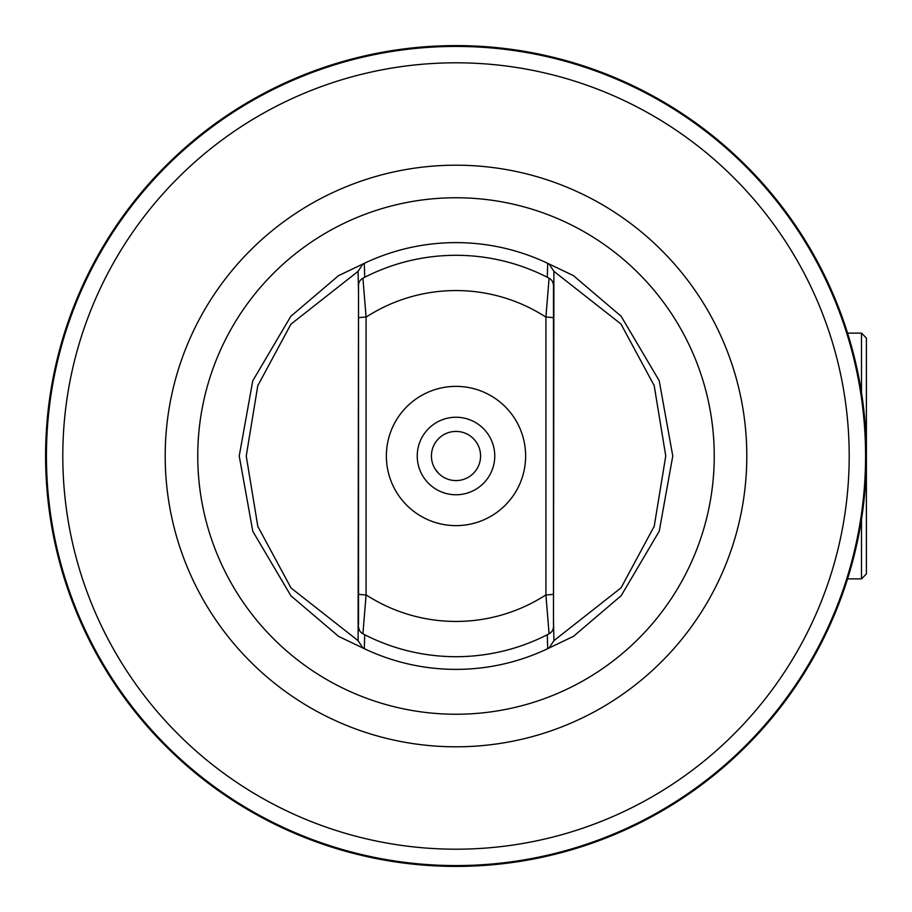 <?xml version="1.0" encoding="UTF-8"?>
<svg xmlns="http://www.w3.org/2000/svg" width="912" height="912" viewBox="0 0 912 912"><rect width="100%" height="100%" fill="white"/><g stroke="black" fill="none" stroke-linecap="round" stroke-linejoin="round"><path stroke-width="1.37" d="M456 494.76A38.76 38.76 0 0 1 417.24 456A38.76 38.76 0 0 1 456 417.24A38.76 38.76 0 0 1 494.76 456A38.76 38.76 0 0 1 456 494.76M456 480.578A24.578 24.578 0 0 1 431.422 456A24.578 24.578 0 0 1 456 431.422A24.578 24.578 0 0 1 480.578 456A24.578 24.578 0 0 1 456 480.578M456 849.197A393.197 393.197 0 0 0 849.197 456A393.197 393.197 0 0 0 456 62.803A393.197 393.197 0 0 0 62.803 456A393.197 393.197 0 0 0 456 849.197M456 46.421A409.579 409.579 0 0 1 865.579 456A409.579 409.579 0 0 1 456 865.579A409.579 409.579 0 0 1 46.421 456A409.579 409.579 0 0 1 456 46.421M456 386.369A69.631 69.631 0 0 1 525.631 456A69.631 69.631 0 0 1 456 525.631A69.631 69.631 0 0 1 386.369 456A69.631 69.631 0 0 1 456 386.369M548.488 634.114L549.092 633.806L545.912 594.875L545.912 317.125L549.092 278.194L548.488 277.886M364.298 263.329A213.385 213.385 0 0 1 547.702 263.329L573.363 275.595L621.095 316.213L659.194 380.669L672.771 456L659.239 531.217L621.186 595.684L573.466 636.337L547.702 648.671L547.291 634.729A200.697 200.697 0 0 1 364.709 634.729L364.298 648.671L338.637 636.405L290.905 595.787L252.806 531.331L239.229 456L252.761 380.783L290.814 316.316L338.534 275.663L364.298 263.329L364.709 277.271A200.697 200.697 0 0 1 549.092 278.194A8.197 8.197 0 0 1 553.481 285.456L553.481 624.823M363.512 277.886L362.908 278.194A200.697 200.697 0 0 1 547.291 277.271L547.702 263.329M547.702 648.671A213.385 213.385 0 0 1 364.298 648.671M456 197.756A258.244 258.244 0 0 1 714.244 456A258.244 258.244 0 0 1 456 714.244A258.244 258.244 0 0 1 197.756 456A258.244 258.244 0 0 1 456 197.756M456 746.803A290.803 290.803 0 0 1 165.197 456A290.803 290.803 0 0 1 456 165.197A290.803 290.803 0 0 1 746.803 456A290.803 290.803 0 0 1 456 746.803M358.519 624.811L358.519 285.456A8.197 8.197 0 0 1 362.908 278.194L366.088 317.125L366.088 594.875L362.908 633.806L363.512 634.114M553.481 626.544A8.197 8.197 0 0 1 549.092 633.806A200.697 200.697 0 0 1 362.908 633.806A8.197 8.197 0 0 1 358.519 626.544M553.481 619.111L553.903 640.669L621.072 587.83L654.212 526.292L665.76 455.977L654.178 385.582L620.969 324.022L553.903 271.331L553.481 619.111M553.481 287.189L553.481 285.456M358.519 292.889L358.097 271.331L290.928 324.17L257.788 385.708L246.24 456.023L257.822 526.418L291.031 587.978L358.097 640.669L358.519 292.889M358.519 285.456L358.519 287.177M358.519 593.917A8.197 0.958 180 0 0 366.088 594.875A165.437 165.437 0 0 0 545.912 594.875A8.197 0.958 -0 0 0 553.481 593.917M358.519 318.083A8.197 0.958 180 0 1 366.088 317.125A165.437 165.437 0 0 1 545.912 317.125A8.197 0.958 0 0 1 553.481 318.083M553.903 640.669L549.024 648.044M553.903 271.331L549.024 263.956M552.319 281.249L553.367 284.134M358.097 271.331L362.976 263.956M358.097 640.669L362.976 648.044M359.681 630.751L358.633 627.866M45.6 456A410.4 410.4 0 0 0 456 866.4A410.4 410.4 0 0 0 866.4 456A410.4 410.4 0 0 0 456 45.6A410.4 410.4 0 0 0 45.6 456M435.115 468.95L438.592 473.339M861.487 392.673L861.487 333.131L866.4 338.044L866.4 573.956L861.487 578.869L861.487 519.327M362.908 278.194A200.697 200.697 0 0 1 456 255.303M549.092 633.806A200.697 200.697 0 0 1 362.908 633.806M861.487 578.869L847.579 578.869M861.487 333.131L847.579 333.131"/></g></svg>
